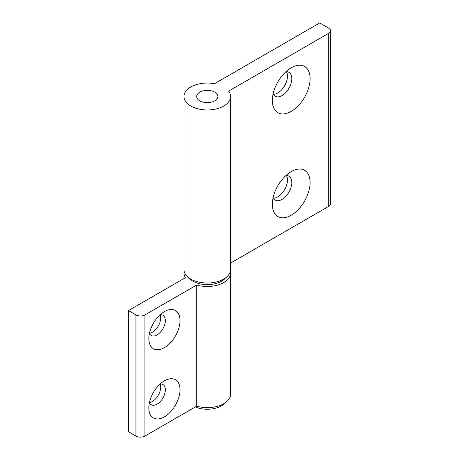 <?xml version="1.0" encoding="UTF-8"?>
<svg xmlns="http://www.w3.org/2000/svg" width="459" height="459" viewBox="0 0 459 459"><rect width="100%" height="100%" fill="white"/><g stroke="black" fill="none" stroke-linecap="round" stroke-linejoin="round"><path stroke-width="0.69" d="M164.42 380.844L164.42 380.844A22.043 12.726 120 0 0 148.836 407.839A22.043 12.726 120 0 0 164.42 416.841A22.043 12.726 120 0 0 180.008 389.84A22.043 12.726 120 0 0 164.42 380.844M149.427 402.572A11.659 6.73 120 0 0 151.246 404.7A11.659 6.73 120 0 0 157.076 404.121A11.659 6.73 120 0 0 164.695 393.845A11.659 6.73 120 0 0 162.905 384.504A11.659 6.73 120 0 0 160.157 383.994M149.439 402.514A11.659 6.73 120 0 0 152.434 401.436A11.659 6.73 120 0 0 160.111 384.034M164.42 311.621L164.42 311.615A22.043 12.726 120 0 0 148.836 338.616A22.043 12.726 120 0 0 164.42 347.612A22.043 12.726 120 0 0 180.008 320.617A22.043 12.726 120 0 0 164.42 311.615M149.427 333.343A11.659 6.73 120 0 0 151.246 335.472A11.659 6.73 120 0 0 157.076 334.892A11.659 6.73 120 0 0 164.695 324.622A11.659 6.73 120 0 0 162.905 315.281A11.659 6.73 120 0 0 160.157 314.771M149.439 333.291A11.659 6.73 120 0 0 152.434 332.213A11.659 6.73 120 0 0 160.111 314.805M189.045 277.947A20.139 11.624 0 0 0 193.05 281.247A20.139 11.624 0 0 0 225.53 277.947M225.53 402.554A20.139 11.624 180 0 1 195.304 406.972M184.162 271.292A23.317 13.46 0 0 0 183.973 273.025A23.317 13.46 0 0 0 185.419 277.689L128.451 310.577L135.944 314.908A6.357 3.672 0 0 0 144.935 314.908L196.704 285.022A23.317 13.46 0 0 0 230.602 273.025A23.317 13.46 0 0 0 230.407 271.292M128.451 310.577L128.451 431.724L135.944 436.05A6.357 3.672 0 0 0 144.935 436.05L196.704 406.163A23.317 13.46 0 0 0 230.602 394.172L230.602 273.025M196.704 285.022L196.704 406.163M291.218 67.771L291.218 67.771A26.708 15.417 120 0 0 272.33 100.481A26.708 15.417 120 0 0 291.218 111.382A26.708 15.417 120 0 0 310.1 78.678A26.708 15.417 120 0 0 291.218 67.771L291.218 67.771M273.105 93.865A13.776 7.952 120 0 0 275.188 96.229A13.776 7.952 120 0 0 282.073 95.552A13.776 7.952 120 0 0 291.075 83.412A13.776 7.952 120 0 0 288.963 72.367A13.776 7.952 120 0 0 285.877 71.747M273.363 94.37A13.776 7.952 120 0 0 277.729 93.039A13.776 7.952 120 0 0 286.439 71.724M291.218 171.609L291.218 171.609A26.708 15.417 120 0 0 272.33 204.318A26.708 15.417 120 0 0 291.218 215.225A26.708 15.417 120 0 0 310.1 182.516A26.708 15.417 120 0 0 291.218 171.609L291.218 171.609M273.105 197.703A13.776 7.952 120 0 0 275.188 200.072A13.776 7.952 120 0 0 282.073 199.39A13.776 7.952 120 0 0 291.075 187.249A13.776 7.952 120 0 0 288.963 176.204A13.776 7.952 120 0 0 285.877 175.585M273.363 198.208A13.776 7.952 120 0 0 277.729 196.877A13.776 7.952 120 0 0 286.439 175.562M199.791 100.825A10.597 6.116 180 0 1 196.687 96.499A10.597 6.116 180 0 1 203.228 90.848A10.597 6.116 180 0 1 214.778 92.173A10.597 6.116 180 0 1 217.882 96.499A10.597 6.116 180 0 1 211.341 102.156A10.597 6.116 180 0 1 199.791 100.825A10.597 6.116 0 0 0 211.341 102.156A10.597 6.116 0 0 0 217.882 96.499A10.597 6.116 0 0 0 214.778 92.173A10.597 6.116 0 0 0 203.228 90.848A10.597 6.116 0 0 0 196.687 96.499A10.597 6.116 0 0 0 199.791 100.825M230.602 96.499L230.602 269.565A23.317 13.46 180 0 1 216.206 281.998A23.317 13.46 180 0 1 190.801 279.083A23.317 13.46 180 0 1 183.973 269.565L183.973 96.499A23.317 13.46 180 0 1 214.479 83.699L319.694 22.95L328.684 28.142A6.357 3.672 180 0 1 330.549 30.736A6.357 3.672 180 0 1 328.684 33.335L228.639 91.094A23.317 13.46 180 0 1 230.602 96.499A23.317 13.46 180 0 1 216.206 108.938A23.317 13.46 180 0 1 190.801 106.018A23.317 13.46 180 0 1 183.973 96.499M330.549 30.736L330.549 203.802A6.357 3.672 180 0 1 328.684 206.395L230.602 263.024M144.935 314.908L144.935 436.05M135.944 314.908L135.944 436.05M328.684 206.395L328.684 33.335M183.973 273.025L183.973 278.527"/></g></svg>
